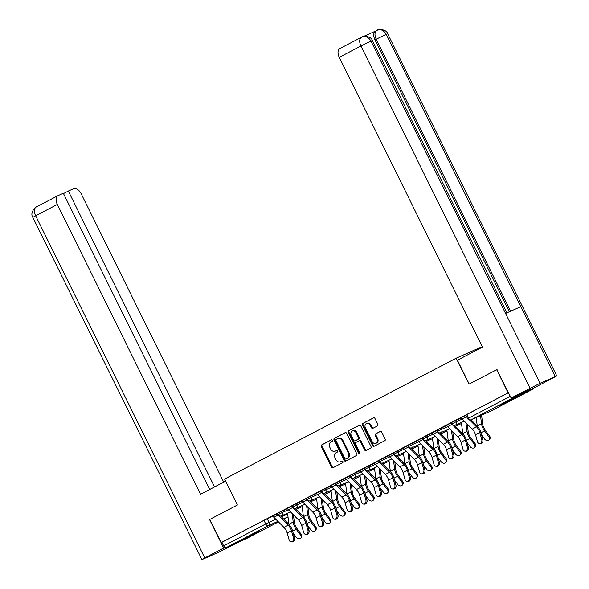 <?xml version="1.0" encoding="UTF-8"?>
<svg xmlns="http://www.w3.org/2000/svg" width="589" height="589" viewBox="0 0 589 589"><rect width="100%" height="100%" fill="white"/><g stroke="black" fill="none" stroke-linecap="round" stroke-linejoin="round"><path stroke-width="0.88" d="M332.41 440.314A0.891 0.722 -114 0 0 331.379 439.85L321.69 444.909A1.274 1.031 -114 0 0 321.344 446.521L331.504 467.084A1.274 1.031 -114 0 0 332.984 467.754L342.665 462.696A0.891 0.722 -114 0 0 341.878 461.099L340.626 461.754A4.079 3.291 -114 0 1 340.471 461.828A4.079 3.291 -114 0 1 335.899 459.619L335.053 457.903A4.079 3.291 -114 0 1 336.164 452.727L337.416 452.072A0.891 0.722 -114 0 0 336.628 450.475L335.369 451.13A4.079 3.291 -114 0 1 335.222 451.203A4.079 3.291 -114 0 1 330.65 448.995L329.803 447.279A4.079 3.291 -114 0 1 330.915 442.103L332.167 441.448A0.891 0.722 -114 0 0 332.41 440.314M245.083 538.125L241.483 540.172L246.577 537.956L259.646 531.197L245.083 538.125M503.234 403.399L499.634 405.453L504.729 403.237L517.797 396.478L503.234 403.399M377.49 425.913A1.274 1.031 -114 0 0 377.836 424.301L374.987 418.529A1.274 1.031 -114 0 0 373.507 417.866L362.75 423.476A1.274 1.031 -114 0 0 362.404 425.096L372.572 445.659A1.274 1.031 -114 0 0 374.044 446.322L384.801 440.712A1.274 1.031 -114 0 0 385.147 439.092L381.701 432.127A1.274 1.031 -114 0 0 380.229 431.457L375.627 433.857A1.274 1.031 -114 0 0 375.274 435.477L376.982 438.93A3.409 2.746 -114 0 1 375.929 443.318A3.409 2.746 -114 0 1 372.108 441.478L365.416 427.938A3.409 2.746 -114 0 1 366.468 423.55A3.409 2.746 -114 0 1 370.297 425.398L371.409 427.651A1.274 1.031 -114 0 0 372.889 428.321L377.49 425.913M221.184 542.616L209.736 519.454L237.411 505.016L224.586 479.063L456.173 358.2L469.006 384.153L496.674 369.715L508.123 392.87L221.184 542.616L221.884 542.307L223.673 545.915L265.735 523.96L275.866 519.314M346.641 433.32A1.274 1.031 -114 0 0 345.161 432.657L334.405 438.268A1.274 1.031 -114 0 0 334.059 439.887L344.219 460.451A1.274 1.031 -114 0 0 345.699 461.113L356.455 455.503A1.274 1.031 -114 0 0 356.801 453.883L346.641 433.32M348.578 430.876L359.334 425.258A1.274 1.031 -114 0 1 360.814 425.928L370.974 446.491A1.274 1.031 -114 0 1 370.628 448.104L366.027 450.511A1.274 1.031 -114 0 1 364.547 449.841L360.424 441.5A1.274 1.031 -114 0 0 358.951 440.837L355.896 442.427A1.274 1.031 -114 0 0 355.55 444.047L359.842 452.727A0.891 0.722 -114 0 1 358.568 453.397L348.232 432.488A1.274 1.031 -114 0 1 348.578 430.876L359.607 425.17M480.58 348.106L480.278 347.488L456.173 358.2M511.929 397.693A2.599 1.539 62.4 0 0 513.166 397.869L533.045 389.034A2.599 1.539 62.4 0 0 533.097 389.012A2.599 1.539 62.4 0 0 533.693 388.018M496.674 369.715L497.072 369.539M508.123 392.87L465.833 415.039L467.622 418.646L510.31 396.323M221.884 542.307L263.953 520.352L273.031 516.17M246.209 538.729A2.599 1.539 -117.6 0 1 246.158 538.751A2.599 1.539 -117.6 0 1 246.106 538.78L226.228 547.615A2.599 1.539 -117.6 0 1 223.673 545.915M292.1 505.958L286.32 508.977M306.582 498.397L300.802 501.416M321.071 490.836L315.292 493.854M335.561 483.274L329.781 486.293M350.043 475.721L344.263 478.732M364.532 468.159L358.753 471.171M379.014 460.598L373.235 463.617M393.504 453.037L387.724 456.055M407.986 445.475L402.206 448.494M422.475 437.914L416.695 440.933M436.964 430.36L431.185 433.371M451.446 422.799L445.667 425.818M465.936 415.238L460.156 418.256M455.533 420.48L456.166 421.761L451.984 423.881L451.351 422.6L461.349 417.895M441.051 428.041L441.684 429.322L437.494 431.442L436.861 430.161L446.867 425.457M426.561 435.602L427.194 436.876L423.012 438.996L422.379 437.723L432.378 433.011M412.079 443.156L412.712 444.437L408.523 446.558L407.89 445.277L417.895 440.572M397.59 450.718L398.223 451.999L394.041 454.119L393.408 452.838L403.406 448.133M383.108 458.279L383.741 459.56L379.552 461.68L378.918 460.399L388.917 455.695M368.618 465.84L369.251 467.121L365.062 469.242L364.429 467.96L374.435 463.256M354.129 473.401L354.762 474.682L350.58 476.796L349.947 475.522L359.945 470.817M339.647 480.955L340.28 482.236L336.091 484.357L335.458 483.076L345.463 478.371M325.157 488.517L325.791 489.798L321.609 491.918L320.976 490.637L330.974 485.932M310.675 496.078L311.309 497.359L307.119 499.479L306.486 498.198L316.492 493.494M296.186 503.639L296.819 504.92L292.637 507.041L292.004 505.76L302.002 501.055M281.704 511.2L282.337 512.482L278.148 514.602L277.515 513.321L287.52 508.616M277.61 513.52L271.831 516.531M271.868 516.597L272.957 516.03M286.35 509.036L287.439 508.469M300.839 501.482L301.929 500.908M315.321 493.921L316.411 493.346M329.811 486.359L330.9 485.792M344.293 478.798L345.382 478.231M358.782 471.237L359.872 470.67M373.271 463.676L374.361 463.109M387.753 456.122L388.843 455.547M402.243 448.56L403.332 447.993M416.725 440.999L417.815 440.432M431.214 433.438L432.304 432.871M445.696 425.876L446.786 425.31M460.186 418.323L461.275 417.748M335.774 450.953A4.079 3.291 -114 0 0 335.929 450.887A4.079 3.291 -114 0 0 336.076 450.813L335.369 451.13M336.856 450.408L336.076 450.813M341.024 461.577A4.079 3.291 -114 0 0 341.178 461.511A4.079 3.291 -114 0 0 341.325 461.437L340.626 461.754M342.106 461.032L341.325 461.437M331.607 439.784L322.397 444.592A1.274 1.031 -114 0 0 322.043 446.212L332.211 466.775A1.274 1.031 -114 0 0 333.418 467.526M345.434 432.569L335.112 437.958A1.274 1.031 -114 0 0 334.758 439.578L344.926 460.142A1.274 1.031 -114 0 0 346.133 460.892M336.201 439.342A0.891 0.722 -114 0 0 335.958 440.476L344.874 458.529A0.891 0.722 -114 0 0 345.912 458.993L347.23 458.301A4.079 3.291 -114 0 0 348.342 453.125L342.246 440.786A4.079 3.291 -114 0 0 337.674 438.584A4.079 3.291 -114 0 0 337.519 438.658L336.201 439.342M346.546 458.713A0.891 0.722 -114 0 0 346.612 458.684L345.912 458.993M338.226 438.341A4.079 3.291 -114 0 1 338.373 438.268A4.079 3.291 -114 0 1 342.945 440.476L349.041 452.816A4.079 3.291 -114 0 1 347.937 457.992L346.612 458.684M359.047 440.793L359.651 440.528A1.274 1.031 -114 0 1 361.131 441.19L365.254 449.532A1.274 1.031 -114 0 0 366.454 450.283M349.284 430.559A1.274 1.031 -114 0 0 348.938 432.179L359.268 453.081A0.891 0.722 -114 0 0 359.857 453.596M356.146 432.849A3.409 2.746 -114 0 0 352.325 431.008A3.409 2.746 -114 0 0 351.272 435.396L353.628 440.167A1.274 1.031 -114 0 0 355.108 440.83L358.164 439.239A1.274 1.031 -114 0 0 358.51 437.62L356.146 432.849L356.853 432.54A3.409 2.746 -114 0 0 353.032 430.692L352.325 431.008M355.712 440.557A1.274 1.031 -114 0 0 355.808 440.52L355.108 440.83M356.853 432.54L359.209 437.31A1.274 1.031 -114 0 1 358.863 438.923L355.808 440.52M366.468 423.55L367.175 423.241A3.409 2.746 -114 0 1 370.996 425.081L372.115 427.342A1.274 1.031 -114 0 0 373.316 428.093M375.929 443.318L376.636 443.009A3.409 2.746 -114 0 0 377.689 438.621L376.982 438.93M380.494 431.369L376.327 433.548A1.274 1.031 -114 0 0 375.981 435.168L377.689 438.621M373.779 417.778L363.457 423.167A1.274 1.031 -114 0 0 363.111 424.779L373.271 445.343A1.274 1.031 -114 0 0 374.479 446.094M293.418 514.815L294.367 522.421A8.055 4.764 62.4 0 0 296.827 528.355L301.251 534.304A2.989 2.327 37.8 0 1 301.48 537.249L300.832 538.081A2.989 2.327 -142.2 0 0 300.604 535.136L296.179 529.194A9.741 5.757 -117.6 0 1 293.204 522.016L292.144 513.542M293.204 533.17L296.333 537.367A2.989 2.327 -142.2 0 0 300.832 538.081M288.956 524.394A9.741 5.757 -117.6 0 1 288.934 524.247L287.542 513.152M277.191 513.733L272.921 515.971A3.247 1.922 62.4 0 0 273.878 517.319L283.935 527.391A8.055 4.764 -117.6 0 1 287.174 532.979L289.162 540.01A2.989 2.275 -86.7 0 0 291.128 541.873A2.989 2.275 -86.7 0 0 293.432 537.779L294.529 537.838A2.989 2.275 93.3 0 1 292.218 541.939L291.128 541.873M277.198 513.741A3.247 1.922 62.4 0 0 278.155 515.095L288.212 525.16A8.055 4.764 -117.6 0 1 291.445 530.748L293.432 537.779M294.529 537.838L292.542 530.807A9.741 5.757 62.4 0 0 288.625 524.048L280.622 516.045M307.907 507.262L308.857 514.86A8.055 4.764 62.4 0 0 311.316 520.794L315.741 526.743A2.989 2.327 37.8 0 1 315.962 529.688L315.314 530.527A2.989 2.327 -142.2 0 0 315.093 527.575L310.668 521.633A9.741 5.757 -117.6 0 1 307.694 514.455L306.633 505.98M307.694 525.609L310.815 529.805A2.989 2.327 -142.2 0 0 315.314 530.527M303.438 516.833A9.741 5.757 -117.6 0 1 303.423 516.686L302.032 505.59M322.389 499.7L323.346 507.298A8.055 4.764 62.4 0 0 325.798 513.233L330.223 519.181A2.989 2.327 37.8 0 1 330.451 522.126L329.803 522.966A2.989 2.327 -142.2 0 0 329.575 520.021L325.15 514.072A9.741 5.757 -117.6 0 1 322.176 506.893L321.115 498.427M322.176 518.048L325.305 522.244A2.989 2.327 -142.2 0 0 329.803 522.966M317.927 509.271A9.741 5.757 -117.6 0 1 317.905 509.124L316.514 498.029M225.624 481.161L200.562 494.245L57.332 204.449L35.649 215.765L204.758 557.93L223.658 548.072L209.566 519.557M223.724 482.155L81.223 193.833A7.79 4.609 62.4 0 0 73.559 188.723L68.324 191.05L214.558 486.941M204.758 557.93L201.917 559.55L203.367 558.99L218.615 552.217L238.663 542.094M225.027 547.461L223.658 548.072M209.721 489.459L63.332 193.266L58.097 195.592A7.79 4.609 62.4 0 0 57.943 195.673A7.79 4.609 62.4 0 0 57.332 204.449M63.487 193.575L68.324 191.05M469.197 384.05L457.41 360.203L482.479 347.112L339.257 57.324A7.79 4.609 -117.6 0 1 339.868 48.541A7.79 4.609 -117.6 0 1 340.022 48.467M555.331 376.496L520.816 306.663L505.568 313.444L540.084 383.27L556.782 375.937L535.04 387.415L511.149 398.031L496.785 369.664M540.084 383.27L511.149 398.031M375.657 31.048L363.457 36.474M509.345 311.765L374.972 39.868A7.79 4.609 -117.6 0 1 375.583 31.092A7.79 4.609 -117.6 0 1 375.738 31.011M506.952 312.825L372.388 40.567L370.974 41.105C368.559 37.033 365.541 35.679 361.926 37.041L361.55 37.225A7.79 4.609 -117.6 0 1 361.705 37.151L361.918 37.048M372.388 40.567C371.306 36.032 363.148 35.723 362.235 36.893L362.176 36.923M556.782 375.937L387.672 33.772L386.222 34.331C383.822 30.26 380.811 28.898 377.196 30.253L377.196 30.26M387.672 33.772C386.288 28.596 377.115 29.317 377.505 30.105L377.453 30.135M307.922 530.218L305.934 523.187A8.055 4.764 -117.6 0 0 302.694 517.598L292.637 507.534A3.247 1.922 62.4 0 1 291.68 506.179L287.41 508.41A3.247 1.922 62.4 0 0 288.367 509.765L298.424 519.829A8.055 4.764 -117.6 0 1 301.664 525.417L303.644 532.449A2.989 2.275 -86.7 0 0 305.61 534.311A2.989 2.275 -86.7 0 0 307.922 530.218L309.011 530.277A2.989 2.275 93.3 0 1 306.707 534.378L305.61 534.311M309.011 530.277L307.024 523.253A9.741 5.757 62.4 0 0 303.114 516.494L295.111 508.484M322.404 522.657L320.416 515.625A8.055 4.764 -117.6 0 0 317.184 510.037L307.127 499.973A3.247 1.922 62.4 0 1 306.17 498.618L301.899 500.849A3.247 1.922 62.4 0 0 302.856 502.203L312.906 512.268A8.055 4.764 -117.6 0 1 316.146 517.856L318.134 524.887A2.989 2.275 -86.7 0 0 320.099 526.757A2.989 2.275 -86.7 0 0 322.404 522.657L323.501 522.723A2.989 2.275 93.3 0 1 321.196 526.816L320.099 526.757M323.501 522.723L321.513 515.692A9.741 5.757 62.4 0 0 317.596 508.933L309.593 500.922M336.879 492.139L337.828 499.744A8.055 4.764 62.4 0 0 340.287 505.679L344.712 511.62A2.989 2.327 37.8 0 1 344.94 514.565L344.285 515.404A2.989 2.327 -142.2 0 0 344.064 512.459L339.639 506.511A9.741 5.757 -117.6 0 1 336.665 499.332L335.605 490.865M336.665 510.486L339.794 514.69A2.989 2.327 -142.2 0 0 344.285 515.404M332.41 501.71A9.741 5.757 -117.6 0 1 332.395 501.563L331.003 490.468M351.361 484.578L352.318 492.183A8.055 4.764 62.4 0 0 354.769 498.117L359.202 504.059A2.989 2.327 37.8 0 1 359.423 507.004L358.775 507.843A2.989 2.327 -142.2 0 0 358.546 504.898L354.122 498.957A9.741 5.757 -117.6 0 1 351.147 491.778L350.087 483.304M351.154 502.925L354.276 507.129A2.989 2.327 -142.2 0 0 358.775 507.843M346.899 494.149A9.741 5.757 -117.6 0 1 346.877 494.002L345.485 482.906M365.85 477.016L366.8 484.622A8.055 4.764 62.4 0 0 369.259 490.556L373.684 496.498A2.989 2.327 37.8 0 1 373.912 499.45L373.257 500.282A2.989 2.327 -142.2 0 0 373.036 497.337L368.611 491.395A9.741 5.757 -117.6 0 1 365.636 484.217L364.576 475.743M365.636 495.371L368.766 499.568A2.989 2.327 -142.2 0 0 373.257 500.282M361.381 486.588A9.741 5.757 -117.6 0 1 361.366 486.448L359.975 475.352M336.893 515.095L334.905 508.071A8.055 4.764 -117.6 0 0 331.666 502.483L321.609 492.411A3.247 1.922 62.4 0 1 320.652 491.057L316.381 493.287A3.247 1.922 62.4 0 0 317.338 494.642L327.396 504.707A8.055 4.764 -117.6 0 1 330.635 510.295L332.616 517.326A2.989 2.275 -86.7 0 0 334.589 519.196A2.989 2.275 -86.7 0 0 336.893 515.095L337.983 515.161A2.989 2.275 93.3 0 1 335.678 519.255L334.589 519.196M337.983 515.161L335.995 508.13A9.741 5.757 62.4 0 0 332.086 501.372L324.083 493.361M351.375 507.534L349.387 500.51A8.055 4.764 -117.6 0 0 346.155 494.922L336.098 484.85A3.247 1.922 62.4 0 1 335.141 483.503L330.871 485.726A3.247 1.922 62.4 0 0 331.828 487.081L341.885 497.153A8.055 4.764 -117.6 0 1 345.117 502.734L347.105 509.765A2.989 2.275 -86.7 0 0 349.071 511.635A2.989 2.275 -86.7 0 0 351.375 507.534L352.472 507.6A2.989 2.275 93.3 0 1 350.168 511.694L349.071 511.635M352.472 507.6L350.484 500.569A9.741 5.757 62.4 0 0 346.568 493.81L338.572 485.8M349.623 475.934L345.353 478.172A3.247 1.922 62.4 0 0 346.31 479.52L356.367 489.592A8.055 4.764 -117.6 0 1 359.607 495.18L361.594 502.203A2.989 2.275 -86.7 0 0 363.56 504.074A2.989 2.275 -86.7 0 0 365.865 499.98L366.954 500.039A2.989 2.275 93.3 0 1 364.65 504.14L363.56 504.074M349.63 475.941A3.247 1.922 62.4 0 0 350.58 477.296L360.637 487.361A8.055 4.764 -117.6 0 1 363.877 492.949L365.865 499.98M366.954 500.039L364.974 493.008A9.741 5.757 62.4 0 0 361.057 486.249L353.054 478.239M380.332 469.455L381.289 477.061A8.055 4.764 62.4 0 0 383.748 482.995L388.173 488.944A2.989 2.327 37.8 0 1 388.394 491.889L387.746 492.728A2.989 2.327 -142.2 0 0 387.525 489.776L383.093 483.834A9.741 5.757 -117.6 0 1 380.126 476.656L379.058 468.181M380.126 487.81L383.248 492.006A2.989 2.327 -142.2 0 0 387.746 492.728M375.87 479.034A9.741 5.757 -117.6 0 1 375.848 478.886L374.464 467.791M380.347 492.419L378.366 485.388A8.055 4.764 -117.6 0 0 375.127 479.799L365.07 469.735A3.247 1.922 62.4 0 1 364.112 468.38L359.842 470.611A3.247 1.922 62.4 0 0 360.799 471.966L370.856 482.03A8.055 4.764 -117.6 0 1 374.089 487.618L376.077 494.65A2.989 2.275 -86.7 0 0 378.042 496.512A2.989 2.275 -86.7 0 0 380.347 492.419L381.444 492.478A2.989 2.275 93.3 0 1 379.139 496.579L378.042 496.512M381.444 492.478L379.456 485.454A9.741 5.757 62.4 0 0 375.539 478.688L367.543 470.685M394.821 461.901L395.771 469.499A8.055 4.764 62.4 0 0 398.23 475.433L402.655 481.382A2.989 2.327 37.8 0 1 402.883 484.327L402.235 485.167A2.989 2.327 -142.2 0 0 402.007 482.222L397.582 476.273A9.741 5.757 -117.6 0 1 394.608 469.094L393.548 460.62M394.608 480.249L397.737 484.445A2.989 2.327 -142.2 0 0 402.235 485.167M390.36 471.472A9.741 5.757 -117.6 0 1 390.338 471.325L388.946 460.23M374.324 463.042L374.324 463.05A3.247 1.922 62.4 0 0 375.281 464.404L385.339 474.469A8.055 4.764 -117.6 0 1 388.578 480.057L390.566 487.088A2.989 2.275 -86.7 0 0 392.532 488.951A2.989 2.275 -86.7 0 0 394.836 484.857L395.933 484.916A2.989 2.275 93.3 0 1 393.621 489.017L392.532 488.951M378.594 460.819L378.602 460.819A3.247 1.922 62.4 0 0 379.559 462.174L389.616 472.238A8.055 4.764 -117.6 0 1 392.848 477.826L394.836 484.857M395.933 484.916L393.945 477.893A9.741 5.757 62.4 0 0 390.028 471.134L382.025 463.123M409.311 454.34L410.261 461.945A8.055 4.764 62.4 0 0 412.72 467.88L417.145 473.821A2.989 2.327 37.8 0 1 417.365 476.766L416.717 477.605A2.989 2.327 -142.2 0 0 416.497 474.66L412.072 468.711A9.741 5.757 -117.6 0 1 409.097 461.533L408.037 453.066M409.097 472.687L412.219 476.891A2.989 2.327 -142.2 0 0 416.717 477.605M404.842 463.911A9.741 5.757 -117.6 0 1 404.82 463.764L403.436 452.669M409.318 477.296L407.338 470.265A8.055 4.764 -117.6 0 0 404.098 464.677L394.041 454.612A3.247 1.922 62.4 0 1 393.084 453.258L388.814 455.488A3.247 1.922 62.4 0 0 389.771 456.843L399.828 466.908A8.055 4.764 -117.6 0 1 403.06 472.496L405.048 479.527A2.989 2.275 -86.7 0 0 407.014 481.397A2.989 2.275 -86.7 0 0 409.318 477.296L410.415 477.362A2.989 2.275 93.3 0 1 408.111 481.456L407.014 481.397M410.415 477.362L408.427 470.331A9.741 5.757 62.4 0 0 404.518 463.572L396.515 455.562M423.793 446.779L424.743 454.384A8.055 4.764 62.4 0 0 427.202 460.318L431.627 466.26A2.989 2.327 37.8 0 1 431.855 469.205L431.207 470.044A2.989 2.327 -142.2 0 0 430.979 467.099L426.554 461.15A9.741 5.757 -117.6 0 1 423.579 453.972L422.519 445.505M423.579 465.126L426.708 469.33A2.989 2.327 -142.2 0 0 431.207 470.044M419.331 456.35A9.741 5.757 -117.6 0 1 419.309 456.203L417.918 445.107M403.296 447.927L403.303 447.927A3.247 1.922 62.4 0 0 404.26 449.282L414.31 459.346A8.055 4.764 -117.6 0 1 417.549 464.935L419.537 471.966A2.989 2.275 -86.7 0 0 421.503 473.836A2.989 2.275 -86.7 0 0 423.808 469.735L424.905 469.801A2.989 2.275 93.3 0 1 422.6 473.895L421.503 473.836M407.566 445.696L407.573 445.704A3.247 1.922 62.4 0 0 408.53 447.051L418.588 457.123A8.055 4.764 -117.6 0 1 421.82 462.711L423.808 469.735M424.905 469.801L422.917 462.77A9.741 5.757 62.4 0 0 419 456.011L410.997 448.001M438.282 439.217L439.232 446.823A8.055 4.764 62.4 0 0 441.691 452.757L446.116 458.698A2.989 2.327 37.8 0 1 446.337 461.643L445.689 462.483A2.989 2.327 -142.2 0 0 445.468 459.538L441.043 453.596A9.741 5.757 -117.6 0 1 438.069 446.418L437.009 437.944M438.069 457.565L441.198 461.769A2.989 2.327 -142.2 0 0 445.689 462.483M433.813 448.789A9.741 5.757 -117.6 0 1 433.798 448.641L432.407 437.553M417.785 440.366L417.785 440.373A3.247 1.922 62.4 0 0 418.742 441.721L428.799 451.792A8.055 4.764 -117.6 0 1 432.039 457.381L434.019 464.404A2.989 2.275 -86.7 0 0 435.993 466.274A2.989 2.275 -86.7 0 0 438.297 462.181L439.387 462.24A2.989 2.275 93.3 0 1 437.082 466.333L435.993 466.274M417.785 440.373L422.055 438.142A3.247 1.922 62.4 0 0 423.012 439.497L433.07 449.562A8.055 4.764 -117.6 0 1 436.309 455.15L438.297 462.181M439.387 462.24L437.399 455.209A9.741 5.757 62.4 0 0 433.489 448.45L425.486 440.439M452.764 431.656L453.721 439.261A8.055 4.764 62.4 0 0 456.173 445.196L460.605 451.145A2.989 2.327 37.8 0 1 460.826 454.09L460.178 454.922A2.989 2.327 -142.2 0 0 459.95 451.977L455.525 446.035A9.741 5.757 -117.6 0 1 452.551 438.857L451.491 430.382M452.558 450.011L455.68 454.207A2.989 2.327 -142.2 0 0 460.178 454.922M448.303 441.235A9.741 5.757 -117.6 0 1 448.281 441.087L446.889 429.992M432.267 432.805L432.274 432.812A3.247 1.922 62.4 0 0 433.232 434.159L443.289 444.231A8.055 4.764 -117.6 0 1 446.521 449.819L448.509 456.843A2.989 2.275 -86.7 0 0 450.475 458.713A2.989 2.275 -86.7 0 0 452.779 454.62L453.876 454.679A2.989 2.275 93.3 0 1 451.572 458.779L450.475 458.713M436.545 430.574L436.545 430.581A3.247 1.922 62.4 0 0 437.502 431.936L447.559 442A8.055 4.764 -117.6 0 1 450.791 447.588L452.779 454.62M453.876 454.679L451.888 447.647A9.741 5.757 62.4 0 0 447.971 440.889L439.976 432.886M467.254 424.102L468.203 431.7A8.055 4.764 62.4 0 0 470.663 437.634L475.087 443.583A2.989 2.327 37.8 0 1 475.316 446.528L474.66 447.368A2.989 2.327 -142.2 0 0 474.439 444.415L470.015 438.474A9.741 5.757 -117.6 0 1 467.04 431.295L465.98 422.821M467.04 442.449L470.169 446.646A2.989 2.327 -142.2 0 0 474.66 447.368M462.785 433.673A9.741 5.757 -117.6 0 1 462.77 433.526L461.378 422.431M467.268 447.058L465.281 440.027A8.055 4.764 -117.6 0 0 462.041 434.439L451.984 424.374A3.247 1.922 62.4 0 1 451.027 423.02L446.756 425.251A3.247 1.922 62.4 0 0 447.714 426.605L457.771 436.67A8.055 4.764 -117.6 0 1 461.01 442.258L462.998 449.289A2.989 2.275 -86.7 0 0 464.964 451.152A2.989 2.275 -86.7 0 0 467.268 447.058L468.358 447.117A2.989 2.275 93.3 0 1 466.054 451.218L464.964 451.152M468.358 447.117L466.378 440.093A9.741 5.757 62.4 0 0 462.461 433.335L454.458 425.324M481.566 415.171L482.693 424.139A8.055 4.764 62.4 0 0 485.152 430.073L489.577 436.022A2.989 2.327 37.8 0 1 489.798 438.967L489.15 439.806A2.989 2.327 -142.2 0 0 488.922 436.861L484.497 430.912A9.741 5.757 -117.6 0 1 481.53 423.734L480.514 415.643M481.53 434.888L484.651 439.085A2.989 2.327 -142.2 0 0 489.15 439.806M477.274 426.112A9.741 5.757 -117.6 0 1 477.252 425.965L476.199 417.557M466.944 417.284L466.473 416.813A3.247 1.922 62.4 0 1 465.516 415.459L461.246 417.689A3.247 1.922 62.4 0 0 462.203 419.044L472.26 429.109A8.055 4.764 -117.6 0 1 475.492 434.697L477.48 441.728A2.989 2.275 -86.7 0 0 479.446 443.598A2.989 2.275 -86.7 0 0 481.75 439.497L482.847 439.563A2.989 2.275 93.3 0 1 480.543 443.657L479.446 443.598M469.742 420.082L476.53 426.878A8.055 4.764 -117.6 0 1 479.77 432.466L481.75 439.497M482.847 439.563L480.86 432.532A9.741 5.757 62.4 0 0 476.943 425.773L471.038 419.854M513.166 397.869L471.097 419.824L490.983 410.989L533.045 389.034M267.215 518.762L268.996 522.369A2.599 2.091 -114 0 1 268.289 525.66L226.228 547.615M281.424 516.84L287.66 514.072M288.014 516.899L283.486 518.909M277.934 521.375L268.289 525.66A2.599 1.539 -117.6 0 1 265.735 523.96L263.953 520.352M246.106 538.78L278.457 521.898L246.158 538.751M283.729 519.145L288.014 516.906L283.729 519.152M451.984 423.881A2.599 2.599 0 0 0 455.363 425.103A2.599 2.091 66 0 0 455.459 425.059A2.599 2.091 66 0 0 456.166 421.761L462.225 419.066M437.494 431.442A2.599 2.599 0 0 0 440.881 432.665A2.599 2.091 66 0 0 440.977 432.613A2.599 2.091 66 0 0 441.684 429.322L447.743 426.627M423.012 438.996A2.599 2.599 0 0 0 426.392 440.219A2.599 2.091 66 0 0 426.488 440.174A2.599 2.091 66 0 0 427.194 436.876L433.254 434.189M408.523 446.558A2.599 2.599 0 0 0 411.91 447.78A2.599 2.091 66 0 0 412.005 447.736A2.599 2.091 66 0 0 412.712 444.437L418.764 441.75M394.041 454.119A2.599 2.599 0 0 0 397.42 455.341A2.599 2.091 66 0 0 397.516 455.297A2.599 2.091 66 0 0 398.223 451.999L408.53 447.051M379.552 461.68A2.599 2.599 0 0 0 382.938 462.902A2.599 2.091 66 0 0 383.034 462.858A2.599 2.091 66 0 0 383.741 459.56L389.793 456.865M365.062 469.242A2.599 2.599 0 0 0 368.449 470.464A2.599 2.091 66 0 0 368.545 470.412A2.599 2.091 66 0 0 369.251 467.121L375.311 464.426M350.58 476.796A2.599 2.599 0 0 0 353.96 478.025A2.599 2.091 66 0 0 354.055 477.974A2.599 2.091 66 0 0 354.762 474.682L360.821 471.988M336.091 484.357A2.599 2.599 0 0 0 339.478 485.579A2.599 2.091 66 0 0 339.573 485.535A2.599 2.091 66 0 0 340.28 482.236L346.339 479.549M321.609 491.918A2.599 2.599 0 0 0 324.988 493.14A2.599 2.091 66 0 0 325.084 493.096A2.599 2.091 66 0 0 325.791 489.798L331.85 487.103M307.119 499.479A2.599 2.599 0 0 0 310.506 500.702A2.599 2.091 66 0 0 310.602 500.657A2.599 2.091 66 0 0 311.309 497.359L317.361 494.664M292.637 507.041A2.599 2.599 0 0 0 296.017 508.263A2.599 2.091 66 0 0 296.112 508.219A2.599 2.091 66 0 0 296.819 504.92L302.879 502.226M278.148 514.602A2.599 2.599 0 0 0 281.535 515.824A2.599 2.091 66 0 0 281.63 515.773A2.599 2.091 66 0 0 282.337 512.482L288.389 509.787M302.128 506.393A2.599 2.091 66 0 1 301.509 506.938A2.599 2.091 -114 0 1 301.413 506.982A2.599 2.599 0 0 0 302.142 506.496M301.318 507.026A2.599 2.091 -114 0 0 301.413 506.982L296.017 509.382M316.617 498.831A2.599 2.091 66 0 1 315.998 499.376A2.599 2.091 -114 0 1 315.903 499.428A2.599 2.599 0 0 0 316.632 498.942M315.807 499.465A2.599 2.091 -114 0 0 315.903 499.428L310.499 501.828M331.106 491.278A2.599 2.091 66 0 1 330.481 491.815A2.599 2.091 -114 0 1 330.385 491.867A2.599 2.599 0 0 0 331.114 491.381M330.289 491.903A2.599 2.091 -114 0 0 330.385 491.867L324.988 494.267M345.588 483.716A2.599 2.091 66 0 1 344.97 484.261A2.599 2.091 -114 0 1 344.874 484.305A2.599 2.599 0 0 0 345.603 483.819M344.779 484.342A2.599 2.091 -114 0 0 344.874 484.305L339.47 486.705M360.078 476.155A2.599 2.091 66 0 1 359.459 476.7A2.599 2.091 -114 0 1 359.364 476.744A2.599 2.599 0 0 0 360.093 476.258M359.261 476.781A2.599 2.091 -114 0 0 359.364 476.744L353.96 479.144M374.56 468.594A2.599 2.091 66 0 1 373.941 469.139A2.599 2.091 -114 0 1 373.846 469.183A2.599 2.599 0 0 0 374.575 468.697M373.75 469.227A2.599 2.091 -114 0 0 373.846 469.183L368.442 471.583M389.049 461.032A2.599 2.091 66 0 1 388.431 461.577A2.599 2.091 -114 0 1 388.335 461.621A2.599 2.599 0 0 0 389.064 461.143M388.232 461.666A2.599 2.091 -114 0 0 388.335 461.621L382.931 464.029M403.531 453.478A2.599 2.091 66 0 1 402.913 454.016A2.599 2.091 -114 0 1 402.817 454.067A2.599 2.599 0 0 0 403.546 453.582M402.721 454.104A2.599 2.091 -114 0 0 402.817 454.067L397.42 456.468M418.021 445.917A2.599 2.091 66 0 1 417.402 446.462A2.599 2.091 -114 0 1 417.306 446.506A2.599 2.599 0 0 0 418.035 446.02M417.211 446.543A2.599 2.091 -114 0 0 417.306 446.506L411.902 448.906M432.51 438.356A2.599 2.091 66 0 1 431.884 438.901A2.599 2.091 -114 0 1 431.789 438.945A2.599 2.599 0 0 0 432.517 438.459M431.693 438.982A2.599 2.091 -114 0 0 431.789 438.945L426.392 441.345M446.992 430.795A2.599 2.091 66 0 1 446.374 431.339A2.599 2.091 -114 0 1 446.278 431.384A2.599 2.599 0 0 0 447.007 430.898M446.182 431.428A2.599 2.091 -114 0 0 446.278 431.384L440.874 433.784M461.481 423.233A2.599 2.091 66 0 1 460.863 423.778A2.599 2.091 -114 0 1 460.767 423.822A2.599 2.599 0 0 0 461.496 423.336M460.664 423.866A2.599 2.091 -114 0 0 460.767 423.822L455.363 426.222M466.76 414.516L468.542 418.124A2.599 1.539 -117.6 0 0 471.097 419.824A2.599 2.091 66 0 1 471.001 419.869L490.887 411.034A2.599 2.091 66 0 1 490.792 411.07M533.097 389.012L491.035 410.96A2.599 1.539 62.4 0 1 490.983 410.989A2.599 2.091 66 0 1 490.887 411.034A2.599 2.599 0 0 0 491.035 410.96A2.599 1.539 62.4 0 0 491.086 410.931M332.211 466.775L331.504 467.084M322.043 446.212L321.344 446.521M322.397 444.592L321.69 444.909M344.926 460.142L344.219 460.451M334.758 439.578L334.059 439.887M335.112 437.958L334.405 438.268M347.937 457.992L347.23 458.301M349.041 452.816L348.342 453.125M342.945 440.476L342.246 440.786M365.254 449.532L364.547 449.841M361.131 441.19L360.424 441.5M359.268 453.081L358.568 453.397M348.938 432.179L348.232 432.488M358.863 438.923L358.164 439.239M359.209 437.31L358.51 437.62M372.115 427.342L371.409 427.651M370.996 425.081L370.297 425.398M375.981 435.168L375.274 435.477M376.327 433.548L375.627 433.857M373.271 445.343L372.572 445.659M363.111 424.779L362.404 425.096M363.457 423.167L362.75 423.476M300.604 535.136L301.251 534.304M292.608 531.057L296.179 529.194M288.934 524.247L293.204 522.016M278.155 515.095L273.878 517.319M288.212 525.16L283.935 527.391M291.445 530.748L287.174 532.979M315.093 527.575L315.741 526.743M307.097 523.496L310.668 521.633M303.423 516.686L307.694 514.455M329.575 520.021L330.223 519.181M321.579 515.935L325.15 514.072M317.905 509.124L322.176 506.893M36.415 206.908A7.79 4.609 -117.6 0 0 36.26 206.982A7.79 4.609 -117.6 0 0 35.649 215.765L32.815 217.385L201.917 559.55M530.048 388.173L360.939 46.008L339.257 57.324M510.641 311.191L376.224 39.213L374.972 39.868M376.989 30.363C374.604 31.968 374.354 34.92 376.224 39.213L386.222 34.331L520.816 306.663M505.568 313.444L370.974 41.105L360.939 46.008A7.79 4.609 -117.6 0 1 361.55 37.225L339.868 48.541M292.637 507.534L288.367 509.765M302.694 517.598L298.424 519.829M305.934 523.187L301.664 525.417M307.127 499.973L302.856 502.203M317.184 510.037L312.906 512.268M320.416 515.625L316.146 517.856M344.064 512.459L344.712 511.62M336.069 508.373L339.639 506.511M332.395 501.563L336.665 499.332M358.546 504.898L359.202 504.059M350.551 500.819L354.122 498.957M346.877 494.002L351.147 491.778M373.036 497.337L373.684 496.498M365.04 493.258L368.611 491.395M361.366 486.448L365.636 484.217M321.609 492.411L317.338 494.642M331.666 502.483L327.396 504.707M334.905 508.071L330.635 510.295M336.098 484.85L331.828 487.081M346.155 494.922L341.885 497.153M349.387 500.51L345.117 502.734M350.58 477.296L346.31 479.52M360.637 487.361L356.367 489.592M363.877 492.949L359.607 495.18M387.525 489.776L388.173 488.944M379.53 485.697L383.093 483.834M375.848 478.886L380.126 476.656M365.07 469.735L360.799 471.966M375.127 479.799L370.856 482.03M378.366 485.388L374.089 487.618M402.007 482.222L402.655 481.382M394.012 478.135L397.582 476.273M390.338 471.325L394.608 469.094M378.602 460.819L374.324 463.05M379.559 462.174L375.281 464.404M389.616 472.238L385.339 474.469M392.848 477.826L388.578 480.057M416.497 474.66L417.145 473.821M408.501 470.574L412.072 468.711M404.82 463.764L409.097 461.533M394.041 454.612L389.771 456.843M404.098 464.677L399.828 466.908M407.338 470.265L403.06 472.496M430.979 467.099L431.627 466.26M422.983 463.013L426.554 461.15M419.309 456.203L423.579 453.972M407.573 445.704L403.303 447.927M418.588 457.123L414.31 459.346M421.82 462.711L417.549 464.935M445.468 459.538L446.116 458.698M437.472 455.459L441.043 453.596M433.798 448.641L438.069 446.418M423.012 439.497L418.742 441.721M433.07 449.562L428.799 451.792M436.309 455.15L432.039 457.381M459.95 451.977L460.605 451.145M451.954 447.898L455.525 446.035M448.281 441.087L452.551 438.857M436.545 430.581L432.274 432.812M437.502 431.936L433.232 434.159M447.559 442L443.289 444.231M450.791 447.588L446.521 449.819M474.439 444.415L475.087 443.583M466.444 440.336L470.015 438.474M462.77 433.526L467.04 431.295M451.984 424.374L447.714 426.605M462.041 434.439L457.771 436.67M465.281 440.027L461.01 442.258M488.922 436.861L489.577 436.022M480.933 432.775L484.497 430.912M477.252 425.965L481.53 423.734M466.473 416.813L462.203 419.044M476.53 426.878L472.26 429.109M479.77 432.466L475.492 434.697M290.458 511.856L281.535 515.824M304.94 504.294L296.017 508.263M319.429 496.733L310.506 500.702M333.919 489.172L324.988 493.14M348.401 481.618L339.478 485.579M362.89 474.057L353.96 478.025M377.372 466.495L368.449 470.464M391.862 458.934L382.938 462.902M406.344 451.373L397.42 455.341M420.833 443.811L411.91 447.78M435.323 436.258L426.392 440.219M449.805 428.696L440.881 432.665M464.294 421.135L455.363 425.103M467.622 418.646A2.599 2.599 0 0 0 471.001 419.869M335.929 450.887L335.222 451.203M341.178 461.511L340.471 461.828M346.582 458.698L345.876 459.008M338.373 438.268L337.674 438.584M359.702 440.498L358.995 440.815M355.763 440.543L355.057 440.852M32.815 217.385C29.281 212.15 37.004 205.546 36.26 206.982L57.943 195.673M376.835 30.437L375.583 31.092"/></g></svg>

